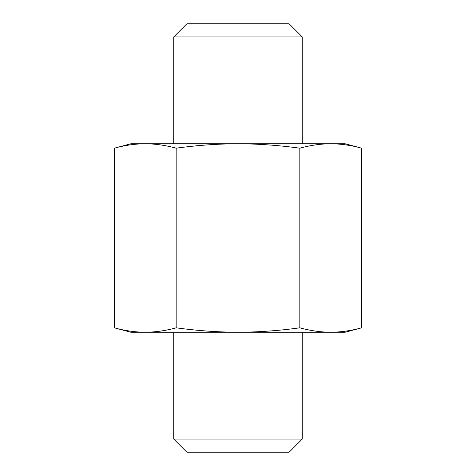 <?xml version="1.0" encoding="UTF-8"?>
<svg xmlns="http://www.w3.org/2000/svg" width="476" height="476" viewBox="0 0 476 476"><rect width="100%" height="100%" fill="white"/><g stroke="black" fill="none" stroke-linecap="round" stroke-linejoin="round"><path stroke-width="0.71" d="M361.671 148.191L345.1 143.752L330.749 143.752C341.06 143.853 351.365 145.329 361.671 148.191L361.671 327.809C351.365 330.671 341.06 332.147 330.749 332.248C341.06 332.147 351.365 330.671 361.671 327.809L345.1 332.248L330.749 332.248C320.443 332.147 310.138 330.671 299.832 327.809C279.394 330.659 258.783 332.141 238 332.248C217.383 332.141 196.772 330.659 176.168 327.809C165.862 330.671 155.557 332.147 145.251 332.248C134.94 332.147 124.635 330.671 114.329 327.809C124.635 330.671 134.94 332.147 145.251 332.248L130.9 332.248L114.329 327.809L114.329 148.191C124.635 145.329 134.94 143.853 145.251 143.752L130.9 143.752L114.329 148.191C124.635 145.329 134.94 143.853 145.251 143.752C155.557 143.853 165.862 145.329 176.168 148.191C196.606 145.341 217.217 143.859 238 143.752C258.617 143.859 279.228 145.341 299.832 148.191C310.138 145.329 320.443 143.853 330.749 143.752L145.251 143.752M173.74 36.932L302.26 36.932L289.128 23.8L186.872 23.8L173.74 36.932L173.74 143.752M299.832 148.191L299.832 327.809M176.168 148.191L176.168 327.809M289.128 452.2L186.872 452.2L173.74 439.068L302.26 439.068L289.128 452.2M330.749 332.248L145.251 332.248M302.26 36.932L302.26 143.752M173.74 332.248L173.74 439.068M302.26 332.248L302.26 439.068"/></g></svg>
